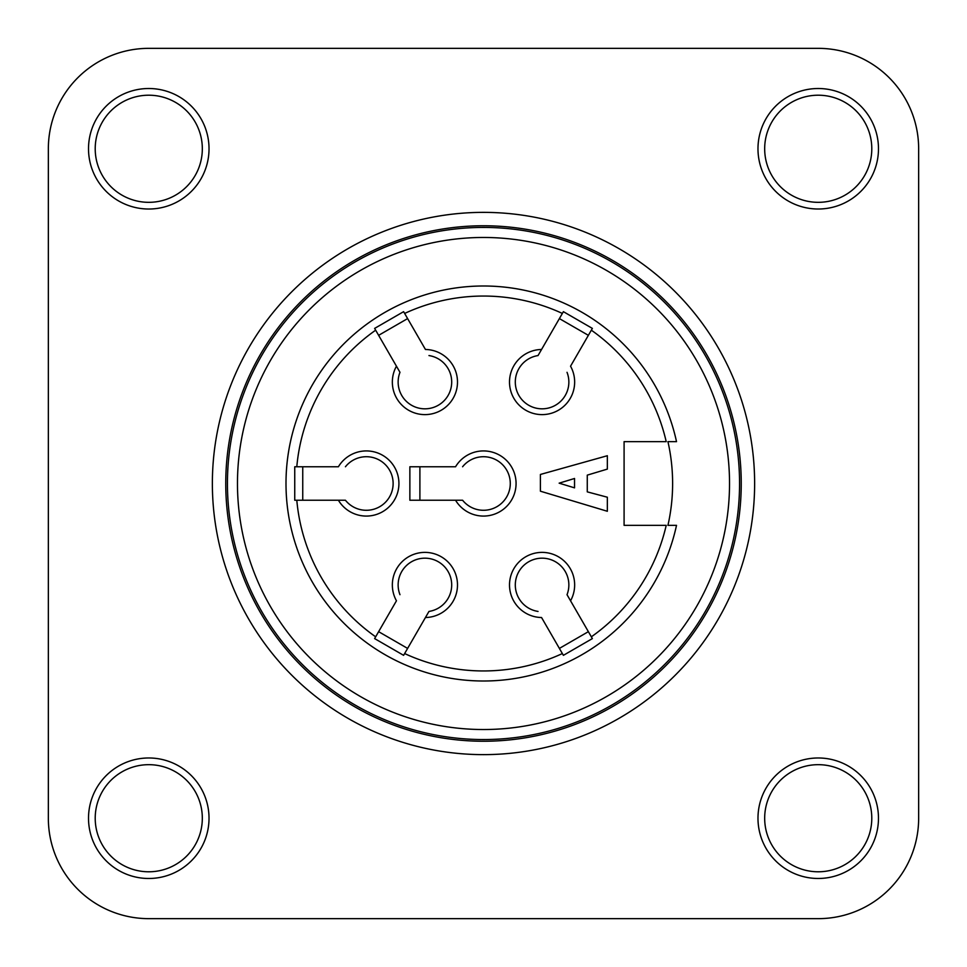 <?xml version="1.0" encoding="UTF-8"?>
<svg xmlns="http://www.w3.org/2000/svg" width="967" height="967" viewBox="0 0 967 967"><rect width="100%" height="100%" fill="white"/><g stroke="black" fill="none" stroke-linecap="round" stroke-linejoin="round"><path stroke-width="1.45" d="M145.691 764.764A53.56 53.56 0 0 1 196.615 842.293A53.56 53.56 0 0 1 104.001 847.636A53.56 53.56 0 0 1 145.691 764.764M145.304 758.08A60.256 60.256 0 0 1 202.599 845.303A60.256 60.256 0 0 1 98.404 851.311A60.256 60.256 0 0 1 145.304 758.08M145.691 95.298A53.56 53.56 0 0 1 196.615 172.839A53.56 53.56 0 0 1 104.001 178.17A53.56 53.56 0 0 1 145.691 95.298M145.304 88.613A60.256 60.256 0 0 1 202.599 175.849A60.256 60.256 0 0 1 98.404 181.844A60.256 60.256 0 0 1 145.304 88.613M815.145 764.764A53.56 53.56 0 0 1 866.081 842.293A53.56 53.56 0 0 1 773.467 847.636A53.56 53.56 0 0 1 815.145 764.764M814.77 758.08A60.256 60.256 0 0 1 872.053 845.303A60.256 60.256 0 0 1 767.871 851.311A60.256 60.256 0 0 1 814.77 758.08M815.145 95.298A53.56 53.56 0 0 1 866.081 172.839A53.56 53.56 0 0 1 773.467 178.17A53.56 53.56 0 0 1 815.145 95.298M814.77 88.613A60.256 60.256 0 0 1 872.053 175.849A60.256 60.256 0 0 1 767.871 181.844A60.256 60.256 0 0 1 814.77 88.613M483.5 227.426A256.074 256.074 0 0 0 261.743 611.531A256.074 256.074 0 0 0 705.257 611.531A256.074 256.074 0 0 0 483.5 227.426M483.5 225.758A257.742 257.742 0 0 1 706.708 612.377A257.742 257.742 0 0 1 260.292 612.377A257.742 257.742 0 0 1 483.5 225.758M483.5 212.365A271.135 271.135 0 0 1 718.312 619.061A271.135 271.135 0 0 1 248.688 619.061A271.135 271.135 0 0 1 483.5 212.365M148.773 48.35A100.423 100.423 0 0 0 48.35 148.773L48.35 818.227A100.423 100.423 0 0 0 148.773 918.65L818.227 918.65A100.423 100.423 0 0 0 918.65 818.227L918.65 148.773A100.423 100.423 0 0 0 818.227 48.35L148.773 48.35M483.5 237.471A246.029 246.029 0 0 1 696.566 606.514A246.029 246.029 0 0 1 270.434 606.514A246.029 246.029 0 0 1 483.5 237.471M667.931 525.347L676.513 525.347L667.931 525.347A189.121 189.121 0 0 0 667.931 441.653L676.513 441.653L667.931 441.653M624.09 525.347L624.09 441.653L666.215 441.653A187.453 187.453 0 0 0 591.345 330.182L592.372 328.405L563.386 311.664L562.359 313.441A187.453 187.453 0 0 0 404.641 313.441L403.614 311.664L374.628 328.405L375.655 330.182A187.453 187.453 0 0 0 296.796 466.759L294.742 466.759L294.742 500.241L296.796 500.241A187.453 187.453 0 0 0 375.655 636.818L374.628 638.595L403.614 655.336L404.641 653.559A187.453 187.453 0 0 0 562.359 653.559L563.386 655.336L592.372 638.595L591.345 636.818A187.453 187.453 0 0 0 666.215 525.347L624.09 525.347M676.513 525.347A197.486 197.486 0 0 1 372.839 647.08A197.486 197.486 0 0 1 372.839 319.92A197.486 197.486 0 0 1 676.513 441.653M574.543 487.852L559.144 483.162L574.543 478.484L574.543 487.852M540.408 474.459L540.408 491.2L607.349 511.277L607.349 497.219L587.271 491.865L587.271 475.135L607.349 469.104L607.349 455.723L540.408 474.459M567.025 372.307A26.774 26.774 0 0 1 549.957 407.639A26.774 26.774 0 0 1 515.979 388.021A26.774 26.774 0 0 1 538.039 355.566L541.556 349.474A32.576 32.576 0 0 0 510.032 387.864A32.576 32.576 0 0 0 553.051 412.716A32.576 32.576 0 0 0 570.542 366.203L592.372 328.405M538.039 355.566L563.386 311.664M588.371 335.331L559.385 318.59M428.961 355.566A26.774 26.774 0 0 1 451.021 388.021A26.774 26.774 0 0 1 417.043 407.639A26.774 26.774 0 0 1 399.975 372.307L396.458 366.203A32.576 32.576 0 0 0 413.949 412.716A32.576 32.576 0 0 0 456.968 387.864A32.576 32.576 0 0 0 425.444 349.474L403.614 311.664M399.975 372.307L374.628 328.405M407.615 318.59L378.629 335.331M345.437 466.759A26.774 26.774 0 0 1 384.576 463.882A26.774 26.774 0 0 1 384.576 503.118A26.774 26.774 0 0 1 345.437 500.241L338.402 500.241A32.576 32.576 0 0 0 387.416 508.34A32.576 32.576 0 0 0 387.416 458.66A32.576 32.576 0 0 0 338.402 466.759L294.742 466.759M345.437 500.241L294.742 500.241M302.744 466.759L302.744 500.241M399.975 594.693A26.774 26.774 0 0 1 417.043 559.361A26.774 26.774 0 0 1 451.021 578.979A26.774 26.774 0 0 1 428.961 611.434L425.444 617.526A32.576 32.576 0 0 0 456.968 579.136A32.576 32.576 0 0 0 413.949 554.284A32.576 32.576 0 0 0 396.458 600.797L374.628 638.595M428.961 611.434L403.614 655.336M378.629 631.669L407.615 648.41M538.039 611.434A26.774 26.774 0 0 1 515.979 578.979A26.774 26.774 0 0 1 549.957 559.361A26.774 26.774 0 0 1 567.025 594.693L570.542 600.797A32.576 32.576 0 0 0 553.051 554.284A32.576 32.576 0 0 0 510.032 579.136A32.576 32.576 0 0 0 541.556 617.526L563.386 655.336M567.025 594.693L592.372 638.595M559.385 648.41L588.371 631.669M462.601 466.759A26.774 26.774 0 0 1 501.728 463.882A26.774 26.774 0 0 1 501.728 503.118A26.774 26.774 0 0 1 462.601 500.241L455.554 500.241A32.576 32.576 0 0 0 504.569 508.34A32.576 32.576 0 0 0 504.569 458.66A32.576 32.576 0 0 0 455.554 466.759L409.863 466.759L409.863 500.241L462.601 500.241M419.896 466.759L419.896 500.241"/></g></svg>
